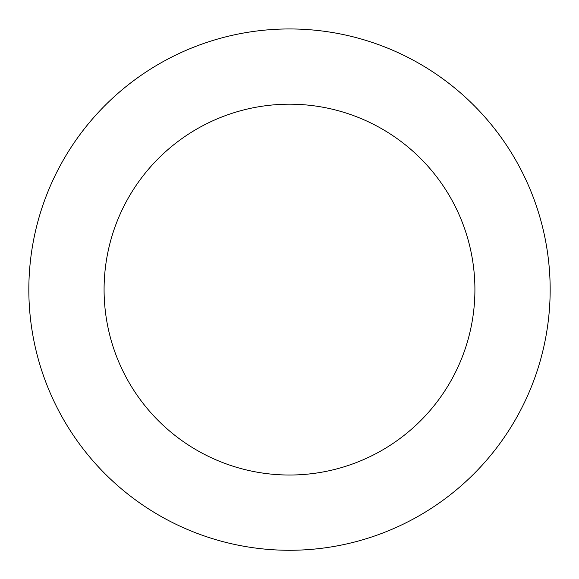 <?xml version="1.0" encoding="UTF-8"?>
<svg xmlns="http://www.w3.org/2000/svg" width="579" height="579" viewBox="0 0 579 579"><rect width="100%" height="100%" fill="white"/><g stroke="black" fill="none" stroke-linecap="round" stroke-linejoin="round"><path stroke-width="0.87" d="M278.76 29.174A260.659 260.659 0 0 0 69.321 429.133A260.659 260.659 0 0 0 520.42 410.533A260.659 260.659 0 0 0 278.76 29.174M281.857 104.35A185.418 185.418 0 0 0 132.88 388.856A185.418 185.418 0 0 0 453.755 375.626A185.418 185.418 0 0 0 281.857 104.35"/></g></svg>
